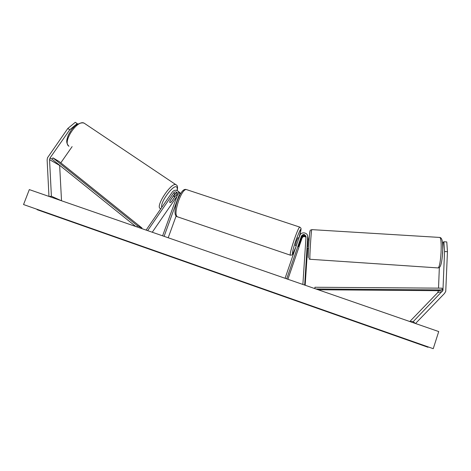 <?xml version="1.0" encoding="UTF-8"?>
<svg xmlns="http://www.w3.org/2000/svg" width="471" height="471" viewBox="0 0 471 471"><rect width="100%" height="100%" fill="white"/><g stroke="black" fill="none" stroke-linecap="round" stroke-linejoin="round"><path stroke-width="0.71" d="M177.426 192.892L174.806 193.775L169.907 200.899L169.825 202.601L171.332 201.977L176.189 194.917L177.702 193.946M180.322 194.07L178.668 191.709M164.108 236.342L179.062 195.253L178.438 191.514C176.348 189.678 174.317 189.825 172.362 191.956L146.187 230.001L146.54 230.248M162.607 235.818L177.567 194.753L177.19 192.562C175.971 191.503 174.794 191.591 173.658 192.833L147.653 230.637M168.206 237.761L176.107 216.012M176.313 192.798L173.84 195.612M177.031 196.213L152.268 232.232M179.739 192.716L180.711 193.422M67.8 128.465L75.278 122.313L77.209 123.602L69.737 129.772L67.8 128.465L47.477 157.809L47.129 159.94L48.966 196.413M69.737 129.772L50.026 157.973L49.543 159.622L51.404 196.242L61.524 200.77L59.64 165.274M77.209 123.602L77.668 123.967M51.404 196.242L49.243 196.513M72.122 146.628L60.806 162.842M447.45 251.691L446.773 241.941L443.9 241.764L444.547 251.502L447.45 251.691L445.749 291.361L444.494 293.457L415.51 323.512M438.43 290.689L437.7 292.615L409.811 321.534M444.547 251.502L442.952 290.424L413.255 321.605L415.169 323.394M443.9 241.764L443.111 242.288L442.381 256.395M413.255 321.605L409.805 321.528M439.343 267.469L438.53 288.146M442.552 243.071L443.081 243.107M308.54 248.494L307.292 248.394L307.687 236.189M285.079 278.284L299.809 235.512C300.993 231.444 307.64 232.28 307.722 236.513L304.678 285.079M286.68 278.844L301.416 236.048C303.253 233.828 304.79 234.01 306.026 236.595L302.877 284.455M306.032 236.948C304.425 235.435 303.041 235.612 301.864 237.472L298.484 246.68L301.617 236.689C303.018 234.682 304.484 234.629 306.02 236.53M304.095 284.878L304.566 284.914M308.028 237.608L308.146 240.104M287.899 279.262L302.058 238.096C303.083 236.36 304.396 236.106 306.003 237.325M307.598 248.429L305.173 285.255M307.757 236.66L307.957 240.092M297.972 237.731L296.436 241.181L295.323 245.615L296.224 245.915M300.598 239.645L301.104 238.773L300.857 240.363L298.484 246.68L300.616 239.651M170.473 194.7L167.258 199.368M173.016 196.46L169.843 201.076L169.825 202.601L171.197 202.094L174.341 197.514L174.382 195.977L172.981 196.431M438.725 331.56L29.314 189.601L23.55 204.544L433.243 348.687L438.725 331.56M428.263 346.944L427.892 347.227L37.362 209.772L36.815 209.218M23.868 204.661L23.55 204.544M23.856 204.655L433.243 348.687M307.286 246.798L307.622 246.816L308.005 241.04L307.657 241.022M50.026 157.973L51.975 159.11L135.801 226.527M51.975 159.11L52.952 157.873L137.514 225.809L142.006 228.029L141.606 228.541M137.514 225.809L136.708 226.839M52.952 157.873L59.228 161.571L142.006 228.029M315.911 288.976L442.175 289.936L439.266 290.695L318.16 289.759M442.175 289.936L442.122 288.17L314.905 287.251L314.911 288.629M179.062 195.253L179.492 195.612M173.658 192.833L174.806 193.775M176.189 194.917L177.202 195.753M49.543 159.622L59.64 165.439M442.322 291.472L437.7 292.615M443.076 289.7L438.424 290.913M307.722 237.048L307.881 237.69M301.416 236.048L301.617 236.689M308.063 238.461L308.217 239.074M301.864 237.472L302.058 238.096M186.492 189.601L186.11 189.472C183.914 189.76 181.423 193.469 178.644 200.617C175.601 209.984 175.183 215.377 177.39 216.79L290.248 255.135M295.794 247.163L292.509 254.364C292.526 254.829 291.814 255.099 290.377 255.182C289.789 254.293 291.102 249.024 294.316 239.362C296.948 231.903 298.738 227.805 299.674 227.075C300.792 227.87 301.228 228.4 300.987 228.653C300.945 228.947 301.575 229.041 298.908 238.043C302.123 225.945 301.157 226.633 296.012 240.104C291.19 253.957 291.278 259.386 295.87 246.957M177.008 216.66C176.089 216.342 175.459 215.377 175.13 213.763C174.729 210.372 175.506 205.898 177.461 200.34C181.488 190.243 184.102 189.036 186.11 189.472L299.803 227.116M84.845 123.62L84.285 123.249C77.585 118.869 61.872 142.454 68.966 146.228M177.037 190.49C177.426 188.794 177.326 187.664 176.731 187.105C173.87 183.555 159.71 202.654 161.824 207.275M160.158 208.476C155.23 206.221 171.526 181.812 176.024 184.709L176.389 184.956M427.998 347.257L37.085 209.666M439.408 237.419L439.661 237.431C442.575 237.608 440.962 267.422 438.001 267.917L309.953 259.268C309.423 258.55 311.231 229.595 311.802 229.63L311.849 229.63M310.101 231.29C309.7 228.258 307.834 256.571 308.381 257.484M178.438 191.514L179.551 192.468M307.722 236.513L307.881 237.16M308.063 237.932L308.217 238.556M297.937 237.72L298.938 238.049M68.689 146.022C65.481 142.324 66.87 139.469 68.354 134.965L71.439 129.743L75.213 125.71C79.205 123.125 82.231 122.307 84.285 123.249L176.678 185.221C177.608 185.81 177.779 187.588 177.184 190.555M173.634 195.477L174.299 195.93M160.788 208.783L160.399 208.612M438.466 267.893L437.906 267.952M309.971 259.303L308.964 258.862M309.058 240.163L307.722 240.075M439.155 267.599C440.827 266.763 441.998 261.741 442.675 252.538C442.887 244.013 442.734 237.661 439.661 237.431L311.802 229.63C309.777 230.808 310.471 228.576 309.577 234.093C308.788 241.452 308.022 257.555 308.381 257.725"/></g></svg>
